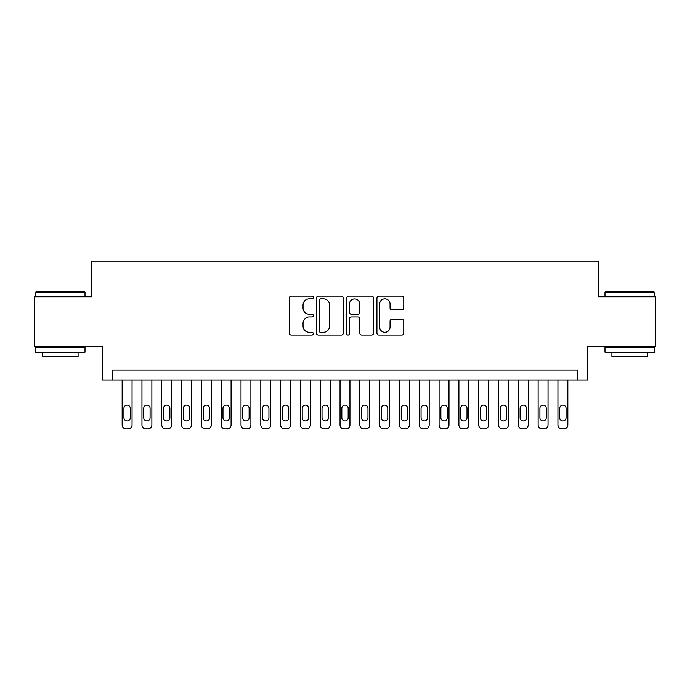 <?xml version="1.0" encoding="UTF-8"?>
<svg xmlns="http://www.w3.org/2000/svg" width="690" height="690" viewBox="0 0 690 690"><rect width="100%" height="100%" fill="white"/><g stroke="black" fill="none" stroke-linecap="round" stroke-linejoin="round"><path stroke-width="1.03" d="M313.303 297.502A1.363 1.363 0 0 0 311.949 296.139L291.284 296.139A1.941 1.941 0 0 0 289.343 298.089L289.343 333.08A1.941 1.941 0 0 0 291.284 335.03L311.949 335.03A1.363 1.363 0 0 0 313.303 333.667A1.363 1.363 0 0 0 311.949 332.304L309.275 332.304A6.219 6.219 0 0 1 303.048 326.085L303.048 323.17A6.219 6.219 0 0 1 309.275 316.943L311.949 316.943A1.363 1.363 0 0 0 313.303 315.58A1.363 1.363 0 0 0 311.949 314.226L309.275 314.226A6.219 6.219 0 0 1 303.048 307.999L303.048 305.084A6.219 6.219 0 0 1 309.275 298.865L311.949 298.865A1.363 1.363 0 0 0 313.303 297.502M401.822 309.845A1.941 1.941 0 0 0 403.771 307.904L403.771 298.089A1.941 1.941 0 0 0 401.822 296.139L378.879 296.139A1.941 1.941 0 0 0 376.938 298.089L376.938 333.08A1.941 1.941 0 0 0 378.879 335.03L401.822 335.03A1.941 1.941 0 0 0 403.771 333.08L403.771 321.221A1.941 1.941 0 0 0 401.822 319.28L392.006 319.28A1.941 1.941 0 0 0 390.057 321.221L390.057 327.103A5.201 5.201 0 0 1 384.856 332.304A5.201 5.201 0 0 1 379.655 327.103L379.655 304.066A5.201 5.201 0 0 1 384.856 298.865A5.201 5.201 0 0 1 390.057 304.066L390.057 307.904A1.941 1.941 0 0 0 392.006 309.845L401.822 309.845M577.754 379.966L587.656 379.966L587.656 346.285L655.5 346.285L655.5 296.769L598.549 296.769L598.549 261.113L91.451 261.113L91.451 296.769L34.5 296.769L34.5 346.285L102.344 346.285L102.344 379.966L577.754 379.966L577.754 370.056L112.246 370.056L112.246 379.966M343.301 298.089A1.941 1.941 0 0 0 341.352 296.139L318.409 296.139A1.941 1.941 0 0 0 316.469 298.089L316.469 333.08A1.941 1.941 0 0 0 318.409 335.03L341.352 335.03A1.941 1.941 0 0 0 343.301 333.08L343.301 298.089M348.648 296.139L371.591 296.139A1.941 1.941 0 0 1 373.531 298.089L373.531 333.08A1.941 1.941 0 0 1 371.591 335.03L361.767 335.03A1.941 1.941 0 0 1 359.826 333.08L359.826 318.892A1.941 1.941 0 0 0 357.877 316.943L351.365 316.943A1.941 1.941 0 0 0 349.425 318.892L349.425 333.667A1.363 1.363 0 0 1 348.062 335.03A1.363 1.363 0 0 1 346.699 333.667L346.699 298.089A1.941 1.941 0 0 1 348.648 296.139M320.548 298.865A1.363 1.363 0 0 0 319.185 300.228L319.185 330.941A1.363 1.363 0 0 0 320.548 332.304L323.369 332.304A6.219 6.219 0 0 0 329.587 326.085L329.587 305.084A6.219 6.219 0 0 0 323.369 298.865L320.548 298.865M359.826 304.161A5.201 5.201 0 0 0 354.626 298.96A5.201 5.201 0 0 0 349.425 304.161L349.425 312.277A1.941 1.941 0 0 0 351.365 314.226L357.877 314.226A1.941 1.941 0 0 0 359.826 312.277L359.826 304.161M132.057 379.966L132.057 424.928A3.959 3.959 90.1 0 1 128.099 428.887L126.115 428.887A3.959 3.959 90.1 0 1 122.156 424.928L122.156 379.966M130.272 417.795L130.272 408.29A3.165 3.165 90.1 0 0 127.107 405.116A3.165 3.165 90.1 0 0 123.933 408.29L123.933 417.795A3.165 3.165 90.1 0 0 127.107 420.969A3.165 3.165 90.1 0 0 130.272 417.795M36.087 291.81L84.421 291.81L85.008 292.405L35.492 292.405L36.087 291.81M60.254 352.228L35.492 352.228L35.492 347.277L85.008 347.277L85.008 352.228L60.254 352.228M78.082 352.228L78.082 356.79L42.426 356.79L42.426 352.228M605.579 291.81L653.913 291.81L654.508 292.405L604.992 292.405L605.579 291.81M629.746 352.228L604.992 352.228L604.992 347.277L654.508 347.277L654.508 352.228L629.746 352.228M647.574 352.228L647.574 356.79L611.918 356.79L611.918 352.228M151.869 379.966L151.869 424.928A3.959 3.959 90.1 0 1 147.901 428.887L145.926 428.887A3.959 3.959 90.1 0 1 141.959 424.928L141.959 379.966M150.084 417.795L150.084 408.29A3.165 3.165 90.1 0 0 146.91 405.116A3.165 3.165 90.1 0 0 143.744 408.29L143.744 417.795A3.165 3.165 90.1 0 0 146.91 420.969A3.165 3.165 90.1 0 0 150.084 417.795M171.672 379.966L171.672 424.928A3.959 3.959 90.1 0 1 167.713 428.887L165.729 428.887A3.959 3.959 90.1 0 1 161.77 424.928L161.77 379.966M169.895 417.795L169.895 408.29A3.165 3.165 90.1 0 0 166.721 405.116A3.165 3.165 90.1 0 0 163.556 408.29L163.556 417.795A3.165 3.165 90.1 0 0 166.721 420.969A3.165 3.165 90.1 0 0 169.895 417.795M191.484 379.966L191.484 424.928A3.959 3.959 90.1 0 1 187.525 428.887L185.541 428.887A3.959 3.959 90.1 0 1 181.582 424.928L181.582 379.966M189.698 417.795L189.698 408.29A3.165 3.165 90.1 0 0 186.533 405.116A3.165 3.165 90.1 0 0 183.359 408.29L183.359 417.795A3.165 3.165 90.1 0 0 186.533 420.969A3.165 3.165 90.1 0 0 189.698 417.795M211.295 379.966L211.295 424.928A3.959 3.959 90.1 0 1 207.328 428.887L205.353 428.887A3.959 3.959 90.1 0 1 201.385 424.928L201.385 379.966M209.51 417.795L209.51 408.29A3.165 3.165 90.1 0 0 206.336 405.116A3.165 3.165 90.1 0 0 203.171 408.29L203.171 417.795A3.165 3.165 90.1 0 0 206.336 420.969A3.165 3.165 90.1 0 0 209.51 417.795M231.098 379.966L231.098 424.928A3.959 3.959 90.1 0 1 227.139 428.887L225.156 428.887A3.959 3.959 90.1 0 1 221.197 424.928L221.197 379.966M229.322 417.795L229.322 408.29A3.165 3.165 90.1 0 0 226.148 405.116A3.165 3.165 90.1 0 0 222.982 408.29L222.982 417.795A3.165 3.165 90.1 0 0 226.148 420.969A3.165 3.165 90.1 0 0 229.322 417.795M250.91 379.966L250.91 424.928A3.959 3.959 90.1 0 1 246.951 428.887L244.967 428.887A3.959 3.959 90.1 0 1 241.008 424.928L241.008 379.966M249.124 417.795L249.124 408.29A3.165 3.165 90.1 0 0 245.959 405.116A3.165 3.165 90.1 0 0 242.785 408.29L242.785 417.795A3.165 3.165 90.1 0 0 245.959 420.969A3.165 3.165 90.1 0 0 249.124 417.795M270.721 379.966L270.721 424.928A3.959 3.959 90.1 0 1 266.754 428.887L264.779 428.887A3.959 3.959 90.1 0 1 260.811 424.928L260.811 379.966M268.936 417.795L268.936 408.29A3.165 3.165 90.1 0 0 265.762 405.116A3.165 3.165 90.1 0 0 262.597 408.29L262.597 417.795A3.165 3.165 90.1 0 0 265.762 420.969A3.165 3.165 90.1 0 0 268.936 417.795M290.524 379.966L290.524 424.928A3.959 3.959 90.1 0 1 286.566 428.887L284.582 428.887A3.959 3.959 90.1 0 1 280.623 424.928L280.623 379.966M288.748 417.795L288.748 408.29A3.165 3.165 90.1 0 0 285.574 405.116A3.165 3.165 90.1 0 0 282.408 408.29L282.408 417.795A3.165 3.165 90.1 0 0 285.574 420.969A3.165 3.165 90.1 0 0 288.748 417.795M310.336 379.966L310.336 424.928A3.959 3.959 90.1 0 1 306.377 428.887L304.394 428.887A3.959 3.959 90.1 0 1 300.435 424.928L300.435 379.966M308.551 417.795L308.551 408.29A3.165 3.165 90.1 0 0 305.385 405.116A3.165 3.165 90.1 0 0 302.211 408.29L302.211 417.795A3.165 3.165 90.1 0 0 305.385 420.969A3.165 3.165 90.1 0 0 308.551 417.795M330.148 379.966L330.148 424.928A3.959 3.959 90.1 0 1 326.18 428.887L324.205 428.887A3.959 3.959 90.1 0 1 320.238 424.928L320.238 379.966M328.362 417.795L328.362 408.29A3.165 3.165 90.1 0 0 325.188 405.116A3.165 3.165 90.1 0 0 322.023 408.29L322.023 417.795A3.165 3.165 90.1 0 0 325.188 420.969A3.165 3.165 90.1 0 0 328.362 417.795M349.951 379.966L349.951 424.928A3.959 3.959 90.1 0 1 345.992 428.887L344.008 428.887A3.959 3.959 90.1 0 1 340.049 424.928L340.049 379.966M348.165 417.795L348.165 408.29A3.165 3.165 90.1 0 0 345 405.116A3.165 3.165 90.1 0 0 341.835 408.29L341.835 417.795A3.165 3.165 90.1 0 0 345 420.969A3.165 3.165 90.1 0 0 348.165 417.795M369.762 379.966L369.762 424.928A3.959 3.959 90.1 0 1 365.795 428.887L363.82 428.887A3.959 3.959 90.1 0 1 359.852 424.928L359.852 379.966M367.977 417.795L367.977 408.29A3.165 3.165 90.1 0 0 364.812 405.116A3.165 3.165 90.1 0 0 361.638 408.29L361.638 417.795A3.165 3.165 90.1 0 0 364.812 420.969A3.165 3.165 90.1 0 0 367.977 417.795M389.565 379.966L389.565 424.928A3.959 3.959 90.1 0 1 385.606 428.887L383.623 428.887A3.959 3.959 90.1 0 1 379.664 424.928L379.664 379.966M387.789 417.795L387.789 408.29A3.165 3.165 90.1 0 0 384.615 405.116A3.165 3.165 90.1 0 0 381.449 408.29L381.449 417.795A3.165 3.165 90.1 0 0 384.615 420.969A3.165 3.165 90.1 0 0 387.789 417.795M409.377 379.966L409.377 424.928A3.959 3.959 90.1 0 1 405.418 428.887L403.434 428.887A3.959 3.959 90.1 0 1 399.476 424.928L399.476 379.966M407.592 417.795L407.592 408.29A3.165 3.165 90.1 0 0 404.426 405.116A3.165 3.165 90.1 0 0 401.252 408.29L401.252 417.795A3.165 3.165 90.1 0 0 404.426 420.969A3.165 3.165 90.1 0 0 407.592 417.795M429.189 379.966L429.189 424.928A3.959 3.959 90.1 0 1 425.221 428.887L423.246 428.887A3.959 3.959 90.1 0 1 419.279 424.928L419.279 379.966M427.403 417.795L427.403 408.29A3.165 3.165 90.1 0 0 424.238 405.116A3.165 3.165 90.1 0 0 421.064 408.29L421.064 417.795A3.165 3.165 90.1 0 0 424.238 420.969A3.165 3.165 90.1 0 0 427.403 417.795M448.992 379.966L448.992 424.928A3.959 3.959 90.1 0 1 445.033 428.887L443.049 428.887A3.959 3.959 90.1 0 1 439.09 424.928L439.09 379.966M447.215 417.795L447.215 408.29A3.165 3.165 90.1 0 0 444.041 405.116A3.165 3.165 90.1 0 0 440.876 408.29L440.876 417.795A3.165 3.165 90.1 0 0 444.041 420.969A3.165 3.165 90.1 0 0 447.215 417.795M468.803 379.966L468.803 424.928A3.959 3.959 90.1 0 1 464.844 428.887L462.861 428.887A3.959 3.959 90.1 0 1 458.902 424.928L458.902 379.966M467.018 417.795L467.018 408.29A3.165 3.165 90.1 0 0 463.852 405.116A3.165 3.165 90.1 0 0 460.679 408.29L460.679 417.795A3.165 3.165 90.1 0 0 463.852 420.969A3.165 3.165 90.1 0 0 467.018 417.795M488.615 379.966L488.615 424.928A3.959 3.959 90.1 0 1 484.647 428.887L482.672 428.887A3.959 3.959 90.1 0 1 478.705 424.928L478.705 379.966M486.83 417.795L486.83 408.29A3.165 3.165 90.1 0 0 483.664 405.116A3.165 3.165 90.1 0 0 480.49 408.29L480.49 417.795A3.165 3.165 90.1 0 0 483.664 420.969A3.165 3.165 90.1 0 0 486.83 417.795M508.418 379.966L508.418 424.928A3.959 3.959 90.1 0 1 504.459 428.887L502.475 428.887A3.959 3.959 90.1 0 1 498.516 424.928L498.516 379.966M506.641 417.795L506.641 408.29A3.165 3.165 90.1 0 0 503.467 405.116A3.165 3.165 90.1 0 0 500.302 408.29L500.302 417.795A3.165 3.165 90.1 0 0 503.467 420.969A3.165 3.165 90.1 0 0 506.641 417.795M528.23 379.966L528.23 424.928A3.959 3.959 90.1 0 1 524.271 428.887L522.287 428.887A3.959 3.959 90.1 0 1 518.328 424.928L518.328 379.966M526.444 417.795L526.444 408.29A3.165 3.165 90.1 0 0 523.279 405.116A3.165 3.165 90.1 0 0 520.105 408.29L520.105 417.795A3.165 3.165 90.1 0 0 523.279 420.969A3.165 3.165 90.1 0 0 526.444 417.795M548.041 379.966L548.041 424.928A3.959 3.959 90.1 0 1 544.074 428.887L542.099 428.887A3.959 3.959 90.1 0 1 538.131 424.928L538.131 379.966M546.256 417.795L546.256 408.29A3.165 3.165 90.1 0 0 543.09 405.116A3.165 3.165 90.1 0 0 539.916 408.29L539.916 417.795A3.165 3.165 90.1 0 0 543.09 420.969A3.165 3.165 90.1 0 0 546.256 417.795M567.844 379.966L567.844 424.928A3.959 3.959 90.1 0 1 563.885 428.887L561.902 428.887A3.959 3.959 90.1 0 1 557.943 424.928L557.943 379.966M566.067 417.795L566.067 408.29A3.165 3.165 90.1 0 0 562.893 405.116A3.165 3.165 90.1 0 0 559.728 408.29L559.728 417.795A3.165 3.165 90.1 0 0 562.893 420.969A3.165 3.165 90.1 0 0 566.067 417.795M35.492 296.769L35.492 292.405M46.782 347.277L46.782 346.285M73.718 347.277L73.718 346.285M85.008 296.769L85.008 292.405M604.992 296.769L604.992 292.405M616.282 347.277L616.282 346.285M643.218 347.277L643.218 346.285M654.508 296.769L654.508 292.405"/></g></svg>

